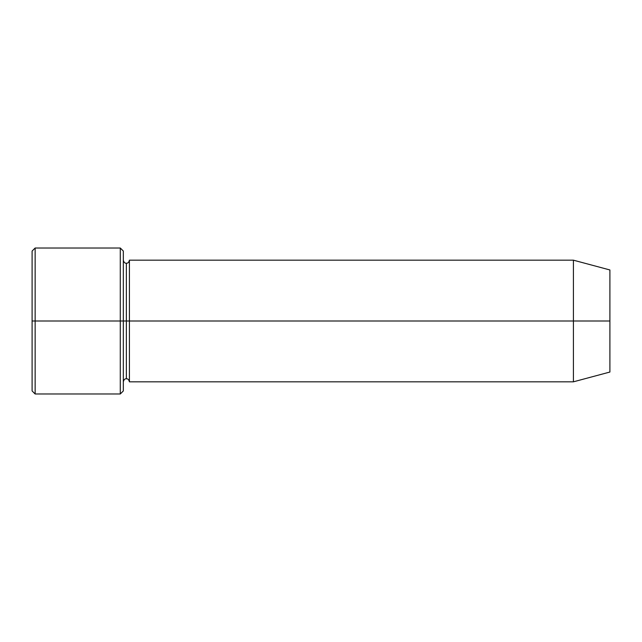 <?xml version="1.0" encoding="UTF-8"?>
<svg xmlns="http://www.w3.org/2000/svg" width="642" height="642" viewBox="0 0 642 642"><rect width="100%" height="100%" fill="white"/><g stroke="black" fill="none" stroke-linecap="round" stroke-linejoin="round"><path stroke-width="0.96" d="M32.1 321L32.1 251.054L32.1 321L35.141 321L35.141 248.013L35.141 321L35.141 248.013L35.141 321L120.287 321L120.287 248.013L120.287 321L123.328 321L123.328 251.054L123.328 321L126.37 321L126.37 263.22L126.37 378.78L126.37 321L123.328 321L123.328 251.054L123.328 390.946L123.328 321L120.287 321L120.287 248.013L120.287 393.987L120.287 321L35.141 321L35.141 393.987L35.141 321L32.1 321L32.1 390.946L32.1 321M573.41 321L573.41 260.179L573.41 321L573.41 260.179L573.41 321L609.9 321L609.9 269.961L609.9 372.039L609.9 321L573.41 321L573.41 381.821L573.41 321L573.41 381.821L573.41 321L129.411 321L129.411 260.179L129.411 321L573.41 321M126.37 321L126.37 378.78L126.37 263.22L126.37 321L129.411 321L129.411 381.821L129.411 321L126.37 321M129.411 321L129.411 260.179L129.411 321M120.287 321L120.287 393.987L120.287 321M35.141 321L35.141 393.987L35.141 321M32.1 251.054L35.141 248.013L120.287 248.013L123.328 251.054M609.9 269.961L573.41 260.179L129.411 260.179C128.865 262.369 127.846 263.38 126.37 263.22C124.893 263.38 123.882 262.369 123.328 260.179M609.9 372.039L573.41 381.821L129.411 381.821C128.865 379.631 127.846 378.62 126.37 378.78C124.893 378.62 123.882 379.631 123.328 381.821M123.328 390.946L120.287 393.987L35.141 393.987L32.1 390.946"/></g></svg>

